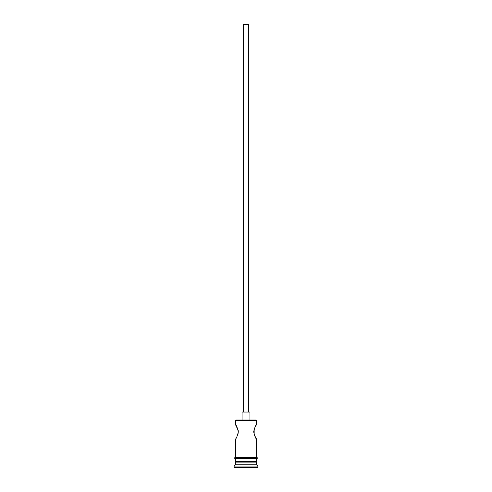<?xml version="1.0" encoding="UTF-8"?>
<svg xmlns="http://www.w3.org/2000/svg" width="492" height="492" viewBox="0 0 492 492"><rect width="100%" height="100%" fill="white"/><g stroke="black" fill="none" stroke-linecap="round" stroke-linejoin="round"><path stroke-width="0.74" d="M235.459 420.482L235.982 419.959L256.018 419.959L256.541 420.482L235.459 420.482L235.459 424.571L238.202 430.34M243.362 412.05L243.362 24.6L248.638 24.6L248.638 412.05M242.046 419.959L242.046 412.05L249.954 412.05L249.954 419.959M255.207 426.705L256.541 424.571C255.699 424.996 254.739 427.413 253.657 431.816C254.733 436.219 255.699 438.636 256.541 439.067L254.161 434.651M254.155 434.633L254.167 428.981M238.208 430.371L238.214 433.231M236.246 461.336L235.459 462.129L235.459 464.762L234.137 466.084L234.137 467.4L257.863 467.4L257.863 466.084L234.137 466.084M255.754 461.336L256.541 462.129L235.459 462.129M256.541 462.129L256.541 464.762L235.459 464.762M256.541 464.762L257.863 466.084M235.459 457.382L235.459 439.067C236.301 438.636 237.267 436.219 238.343 431.816C237.261 427.413 236.301 424.996 235.459 424.571M256.541 439.067L256.541 457.382M256.541 420.482L256.541 424.571M235.459 458.704L235.459 461.336L256.541 461.336L256.541 458.704M235.324 457.382L256.676 457.382A0.658 0.658 0 0 1 257.334 458.046A0.658 0.658 0 0 1 256.676 458.704L235.324 458.704A0.658 0.658 0 0 1 234.666 458.046A0.658 0.658 0 0 1 235.324 457.382"/></g></svg>
